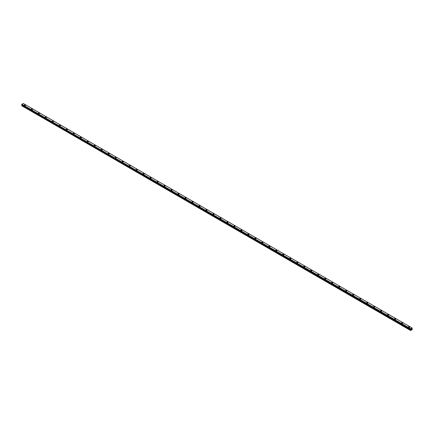 <?xml version="1.0" encoding="UTF-8"?>
<svg xmlns="http://www.w3.org/2000/svg" width="434" height="434" viewBox="0 0 434 434"><rect width="100%" height="100%" fill="white"/><g stroke="black" fill="none" stroke-linecap="round" stroke-linejoin="round"><path stroke-width="0.65" d="M24.282 105.229A0.618 0.358 180 0 1 25.519 105.229A0.618 0.358 180 0 1 24.282 105.229A0.618 0.358 180 0 1 25.519 105.229M31.27 109.26A0.618 0.358 180 0 1 32.507 109.265A0.618 0.358 180 0 1 31.27 109.26A0.618 0.358 180 0 1 32.507 109.26M39.31 113.046A0.618 0.358 180 0 1 38.436 113.545A0.618 0.358 180 0 1 39.31 113.046M38.257 113.296A0.618 0.358 180 0 1 39.489 113.296M45.239 117.332A0.618 0.358 180 0 1 46.476 117.332M46.297 117.077A0.618 0.358 180 0 1 45.424 117.581A0.618 0.358 180 0 1 46.297 117.077M52.226 121.363A0.618 0.358 180 0 1 53.458 121.363A0.618 0.358 180 0 1 52.226 121.363A0.618 0.358 180 0 1 53.458 121.363M59.214 125.393A0.618 0.358 180 0 1 60.445 125.393A0.618 0.358 180 0 1 59.214 125.393A0.618 0.358 180 0 1 60.445 125.393M66.196 129.43A0.618 0.358 180 0 1 67.433 129.43A0.618 0.358 180 0 1 66.196 129.43A0.618 0.358 180 0 1 67.433 129.43M73.183 133.46A0.618 0.358 180 0 1 74.415 133.46A0.618 0.358 180 0 1 73.183 133.46A0.618 0.358 180 0 1 74.415 133.46M80.165 137.491A0.618 0.358 180 0 1 81.402 137.497A0.618 0.358 180 0 1 80.165 137.491A0.618 0.358 180 0 1 81.402 137.491M87.153 141.527A0.618 0.358 180 0 1 88.39 141.527A0.618 0.358 180 0 1 87.153 141.527A0.618 0.358 180 0 1 88.39 141.527M94.14 145.558A0.618 0.358 180 0 1 95.371 145.558A0.618 0.358 180 0 1 94.14 145.558A0.618 0.358 180 0 1 95.371 145.558M101.122 149.594A0.618 0.358 180 0 1 102.359 149.594A0.618 0.358 180 0 1 101.122 149.594A0.618 0.358 180 0 1 102.359 149.594M108.109 153.625A0.618 0.358 180 0 1 109.346 153.625A0.618 0.358 180 0 1 108.109 153.625A0.618 0.358 180 0 1 109.346 153.625M115.097 157.656A0.618 0.358 180 0 1 116.328 157.661A0.618 0.358 180 0 1 115.097 157.656A0.618 0.358 180 0 1 116.328 157.656M122.079 161.692A0.618 0.358 180 0 1 123.316 161.692A0.618 0.358 180 0 1 122.079 161.692A0.618 0.358 180 0 1 123.316 161.692M129.066 165.723A0.618 0.358 180 0 1 130.298 165.723A0.618 0.358 180 0 1 129.066 165.723A0.618 0.358 180 0 1 130.298 165.723M136.048 169.759A0.618 0.358 180 0 1 137.285 169.759A0.618 0.358 180 0 1 136.048 169.759A0.618 0.358 180 0 1 137.285 169.759M143.036 173.79A0.618 0.358 180 0 1 144.272 173.79A0.618 0.358 180 0 1 143.036 173.79A0.618 0.358 180 0 1 144.272 173.79M150.023 177.821A0.618 0.358 180 0 1 151.254 177.826A0.618 0.358 180 0 1 150.023 177.821A0.618 0.358 180 0 1 151.254 177.821M157.005 181.857A0.618 0.358 180 0 1 158.242 181.857A0.618 0.358 180 0 1 157.005 181.857A0.618 0.358 180 0 1 158.242 181.857M163.992 185.888A0.618 0.358 180 0 1 165.229 185.888A0.618 0.358 180 0 1 163.992 185.888A0.618 0.358 180 0 1 165.229 185.888M170.98 189.924A0.618 0.358 180 0 1 172.211 189.924A0.618 0.358 180 0 1 170.98 189.924A0.618 0.358 180 0 1 172.211 189.924M177.962 193.955A0.618 0.358 180 0 1 179.199 193.955A0.618 0.358 180 0 1 177.962 193.955A0.618 0.358 180 0 1 179.199 193.955M184.949 197.985A0.618 0.358 180 0 1 186.181 197.991A0.618 0.358 180 0 1 184.949 197.985A0.618 0.358 180 0 1 186.181 197.985M192.989 201.772A0.618 0.358 180 0 1 192.116 202.271A0.618 0.358 180 0 1 192.989 201.772M191.931 202.022A0.618 0.358 180 0 1 193.168 202.022M198.918 206.052A0.618 0.358 180 0 1 200.155 206.052A0.618 0.358 180 0 1 198.918 206.052A0.618 0.358 180 0 1 200.155 206.052M205.906 210.089A0.618 0.358 180 0 1 207.137 210.089A0.618 0.358 180 0 1 205.906 210.089A0.618 0.358 180 0 1 207.137 210.089M212.888 214.119A0.618 0.358 180 0 1 214.125 214.119A0.618 0.358 180 0 1 212.888 214.119A0.618 0.358 180 0 1 214.125 214.119M219.875 218.156A0.618 0.358 180 0 1 221.112 218.156M220.928 217.901A0.618 0.358 180 0 1 220.054 218.405A0.618 0.358 180 0 1 220.928 217.901M226.863 222.186A0.618 0.358 180 0 1 228.094 222.186A0.618 0.358 180 0 1 226.863 222.186A0.618 0.358 180 0 1 228.094 222.186M233.845 226.217A0.618 0.358 180 0 1 235.082 226.222A0.618 0.358 180 0 1 233.845 226.217A0.618 0.358 180 0 1 235.082 226.217M240.832 230.253A0.618 0.358 180 0 1 242.069 230.253A0.618 0.358 180 0 1 240.832 230.253A0.618 0.358 180 0 1 242.069 230.253M247.819 234.284A0.618 0.358 180 0 1 249.051 234.284A0.618 0.358 180 0 1 247.819 234.284A0.618 0.358 180 0 1 249.051 234.284M254.801 238.315A0.618 0.358 180 0 1 256.038 238.32A0.618 0.358 180 0 1 254.801 238.315A0.618 0.358 180 0 1 256.038 238.315M261.789 242.351A0.618 0.358 180 0 1 263.02 242.351A0.618 0.358 180 0 1 261.789 242.351A0.618 0.358 180 0 1 263.02 242.351M268.771 246.382A0.618 0.358 180 0 1 270.008 246.387A0.618 0.358 180 0 1 268.771 246.382A0.618 0.358 180 0 1 270.008 246.382M275.758 250.418A0.618 0.358 180 0 1 276.995 250.418A0.618 0.358 180 0 1 275.758 250.418A0.618 0.358 180 0 1 276.995 250.418M282.746 254.449A0.618 0.358 180 0 1 283.977 254.449A0.618 0.358 180 0 1 282.746 254.449A0.618 0.358 180 0 1 283.977 254.449M289.728 258.485A0.618 0.358 180 0 1 290.964 258.485A0.618 0.358 180 0 1 289.728 258.485A0.618 0.358 180 0 1 290.964 258.485M296.715 262.516A0.618 0.358 180 0 1 297.952 262.516A0.618 0.358 180 0 1 296.715 262.516A0.618 0.358 180 0 1 297.952 262.516M303.702 266.547A0.618 0.358 180 0 1 304.934 266.552A0.618 0.358 180 0 1 303.702 266.547A0.618 0.358 180 0 1 304.934 266.547M310.684 270.583A0.618 0.358 180 0 1 311.921 270.583A0.618 0.358 180 0 1 310.684 270.583A0.618 0.358 180 0 1 311.921 270.583M317.672 274.613A0.618 0.358 180 0 1 318.903 274.613A0.618 0.358 180 0 1 317.672 274.613A0.618 0.358 180 0 1 318.903 274.613M324.654 278.65A0.618 0.358 180 0 1 325.891 278.65A0.618 0.358 180 0 1 324.654 278.65A0.618 0.358 180 0 1 325.891 278.65M331.641 282.68A0.618 0.358 180 0 1 332.878 282.68A0.618 0.358 180 0 1 331.641 282.68A0.618 0.358 180 0 1 332.878 282.68M338.629 286.711A0.618 0.358 180 0 1 339.86 286.717A0.618 0.358 180 0 1 338.629 286.711A0.618 0.358 180 0 1 339.86 286.711M346.668 290.498A0.618 0.358 180 0 1 345.795 290.997A0.618 0.358 180 0 1 346.668 290.498M345.61 290.747A0.618 0.358 180 0 1 346.847 290.747M352.598 294.778A0.618 0.358 180 0 1 353.835 294.778A0.618 0.358 180 0 1 352.598 294.778A0.618 0.358 180 0 1 353.835 294.778M359.585 298.814A0.618 0.358 180 0 1 360.817 298.814A0.618 0.358 180 0 1 359.585 298.814A0.618 0.358 180 0 1 360.817 298.814M366.567 302.845A0.618 0.358 180 0 1 367.804 302.845A0.618 0.358 180 0 1 366.567 302.845A0.618 0.358 180 0 1 367.804 302.845M373.555 306.881A0.618 0.358 180 0 1 374.786 306.881M374.607 306.626A0.618 0.358 180 0 1 373.734 307.131A0.618 0.358 180 0 1 374.607 306.626M380.542 310.912A0.618 0.358 180 0 1 381.774 310.912A0.618 0.358 180 0 1 380.542 310.912A0.618 0.358 180 0 1 381.774 310.912M387.524 314.943A0.618 0.358 180 0 1 388.761 314.943A0.618 0.358 180 0 1 387.524 314.943A0.618 0.358 180 0 1 388.761 314.943M394.511 318.979A0.618 0.358 180 0 1 395.743 318.979A0.618 0.358 180 0 1 394.511 318.979A0.618 0.358 180 0 1 395.743 318.979M401.493 323.01A0.618 0.358 180 0 1 402.73 323.01A0.618 0.358 180 0 1 401.493 323.01A0.618 0.358 180 0 1 402.73 323.01M408.481 327.041A0.618 0.358 180 0 1 409.718 327.046A0.618 0.358 180 0 1 408.481 327.041A0.618 0.358 180 0 1 409.718 327.041M411.215 329.514L411.378 329.091M411.66 328.994L411.475 329.363M410.776 329.824L410.716 328.798L412.137 327.979L412.219 329.612L410.553 330.48L410.776 329.824L21.922 105.321L21.716 105.679L410.553 330.48M21.922 104.974L410.776 329.477L21.922 104.974L21.922 105.321M21.852 104.925L410.716 329.439M21.7 104.822L410.553 329.335L21.7 104.822L21.863 104.301L23.284 103.476L412.137 327.979M410.716 328.798L21.863 104.296L410.716 328.804M410.705 328.831L21.852 104.328M410.58 329.048L21.727 104.545M410.553 329.102L21.7 104.599M410.705 329.428L21.711 104.844M410.786 329.498L21.933 104.995M410.786 329.791L21.933 105.288M410.569 330.182L21.716 105.679M410.553 330.236L21.7 105.733"/></g></svg>
